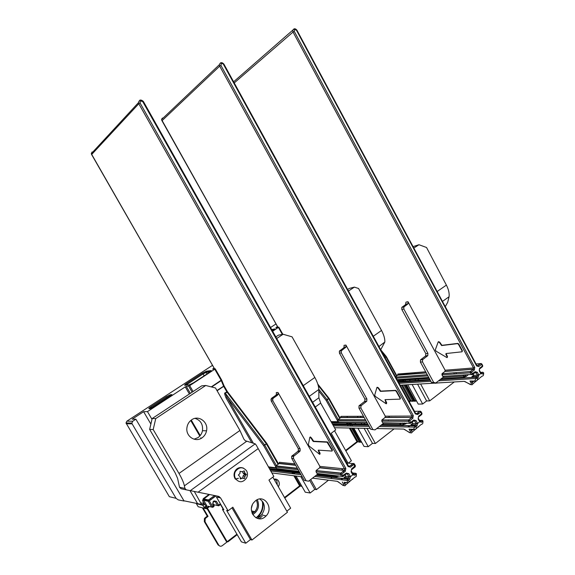 <?xml version="1.0" encoding="UTF-8"?>
<svg xmlns="http://www.w3.org/2000/svg" width="575" height="575" viewBox="0 0 575 575"><rect width="100%" height="100%" fill="white"/><g stroke="black" fill="none" stroke-linecap="round" stroke-linejoin="round"><path stroke-width="0.86" d="M214.051 368.036L212.613 369.114L215.208 368.783L214.77 369.207L221.152 380.319L221.526 379.881M193.107 391.532L189.693 385.638L214.77 369.207M189.693 385.638L185.258 386.882L147.466 411.607L151.987 419.319M135.873 419.189L184.065 501.026L178.236 499.883L176.051 498.309L132.128 423.854L131.876 423.071L132.753 421.231L135.873 419.189L132.149 419.182L143.621 411.693L147.466 411.607M131.876 423.071L126.011 422.977L126.867 421.173L212.506 365.341M270.552 327.506L276 323.955M272.665 331.265L278.817 327.118L275.849 327.721L277.459 326.557M126.011 422.977L169.345 496.685L176.051 498.309M208.078 506.216L211.614 507.071L212.685 506.611L212.807 507.308L211.614 507.071L208.236 501.299L208.186 500.401L203.572 499.352L203.895 498.935L208.517 499.977L208.186 500.401L214.597 495.535L208.517 499.977L209.307 500.832L208.236 501.299L203.622 500.243L206.957 505.942L204.017 507.157L204.729 508.386L207.417 508.925L207.295 508.235L204.729 508.386L198.174 506.733L196.37 503.664L202.903 505.26L204.858 504.448L206.597 507.049L208.258 506.863L208.042 506.208M205.167 517.766L204.405 518.607L204.348 521.618L205.081 521.834L205.146 518.815L205.9 517.967L205.167 517.766L207.302 516.17L202.393 507.797M219.621 545.97L218.004 544.848L204.348 521.618M274.785 479.054L276.877 480.901L277.322 484.991M227.233 541.844L222.202 545.725C220.836 546.573 219.693 546.372 218.766 545.107L205.081 521.834M207.453 508.12L227.147 541.715L227.944 541.815L237.209 534.671M207.302 508.997L226.334 541.456L227.197 541.801M203.119 507.977L208.042 516.372L205.9 517.967M208.042 516.372L207.302 516.17M225.127 392.941L226.816 391.798L266.211 443.634L266.743 443.339L266.405 443.922L264.536 444.849L225.127 392.941C224.243 392.617 224.559 394.313 226.076 398.015L227.125 397.519L225.314 393.221L227.556 391.913M203.327 498.604L202.565 500.703L203.636 498.942L203.327 498.604L209.041 494.421M194.3 491.445L201.523 504.433L183.928 500.789M219.24 496.613L219.909 497.756M218.708 497.504L217.954 496.218M213.706 504.649L217.566 505.562L218.644 505.094L218.752 505.792L217.566 505.562L215.388 501.824L214.31 501.522M212.915 507.229L213.763 506.597L214.08 505.288L213.109 503.678M201.523 504.433L202.443 504.749L204.017 507.157M197.505 503.456L189.937 490.568M150.88 424.062L143.621 411.693M202.443 504.749L204.103 503.326L204.858 504.448M235.405 479.198L238.445 478.314M235.333 479.097L238.431 478.242M223.294 508.803L222.46 509.421L223.847 509.759L216.408 497.016L220.548 497.893L228.074 510.787L232.839 507.2L251.958 540.018L287.457 512.268L268.949 480.075L273.822 476.416L256.349 445.323L255.228 443.842L246.804 441.198L184.395 485.839L184.92 488.391L186.257 489.842L198.08 492.207L257.952 448.766M259.792 498.992C265.24 503.326 265.837 508.609 261.575 514.848L260.41 515.904L255.803 517.694M220.548 497.893L218.378 496.304L198.08 492.207M205.735 385.487L155.739 418.571L152.159 418.571L201.703 385.854L205.735 385.487L215.488 387.967L239.933 430.467L243.872 439.149L245.302 440.745L246.804 441.198M155.739 418.571L153.194 429.547L178.983 473.455C181.88 478.436 183.684 482.569 184.395 485.839M152.159 418.571L149.637 429.417L175.152 472.815L177.61 478.414L179.522 487.269L184.92 488.391M195.011 418.37C200.646 420.246 203.133 424.357 202.472 430.689C201.854 433.607 200.373 435.908 198.037 437.589L194.048 439.199M202.062 437.812C204.427 436.109 205.915 433.78 206.54 430.826C208.624 422.093 198.619 414.647 191.619 419.836C188.888 421.784 187.313 424.501 186.897 427.98C185.739 436.497 195.536 442.786 202.062 437.812M153.194 429.547L149.637 429.417M186.221 489.828L181.103 488.757L179.522 487.269M272.83 477.157L290.648 508.192L286.832 511.175M222.46 509.421L241.407 541.858L245.784 543.224L226.651 510.442L228.074 510.787M231.984 507.847L250.463 539.573L245.784 543.224M250.463 539.573L251.958 540.018M264.96 516.975L266.124 515.912C274.103 508.041 264.126 493.652 255.552 500.724L253.553 502.766C246.812 511.139 257.011 523.775 264.96 516.975M235.031 478.623C233.817 476.352 233.737 473.994 234.794 471.55C236.361 468.632 238.639 467.324 241.629 467.64M240.221 477.976L244.619 478.501L244.921 476.28L246.272 474.296L244.813 473.16L242.909 472.902L244.512 474.533L243.009 476.007L244.921 476.28M240.379 478.903L242.528 478.041M240.774 478.961L240.292 478.702L240.098 477.099M243.009 476.007L242.815 478.148M240.062 471.399L242.327 471.795L240.084 471.32L239.933 473.548L238.345 475.029L239.717 476.438M242.708 471.586L242.909 472.902M244.813 473.16L244.44 471.126L243.965 470.868L242.327 471.795M253.388 443.253L227.125 397.519L263.645 445.625L264.536 444.849L263.645 445.625L275.598 466.483M301.839 486.249L296.003 476.028L305.268 492.2L310.148 492.983L300.818 476.646M298.252 472.154L297.785 471.327M293.02 470.767L293.487 471.586M294.831 473.973L294.141 472.729M334.542 430.776L351.39 460.747L348.321 463.148M315.28 407.014L320.656 403.104L335.714 429.892L331.236 433.262L348.04 463.119M320.656 403.104L318.895 397.763L318.802 389.519C318.708 386.113 317.393 382.095 314.841 377.459L292.057 336.842L283.116 334.255L276.726 338.488M275.827 336.893L278.458 335.153L283.116 334.255M91.655 154.603L91.288 153.683L92.086 151.922M349.032 476.97L348.522 478.141L349.686 479.392L350.427 476.725L350.197 476.136L348.917 476.675L350.427 476.725L352.834 474.813L352.877 473.922M352.317 472.851L356.27 473.534L354.976 475.202L352.834 474.813L351.081 471.874L351.368 469.955M349.686 479.392L347.199 480.47L347.458 478.982L348.623 480.233C349.176 481.987 348.903 482.842 347.796 482.792L346.545 482.511C347.429 482.554 347.645 481.872 347.199 480.47L314.719 476.438M337.173 475.82L336.77 476.74L339.157 476.05M277.998 392.473L276.28 392.574L276.453 394.342L275.727 395.356L277.445 395.262L278.178 394.249L277.998 392.473L319.894 466.397L319.635 467.806L344.324 470.393L345.295 471.32L341.859 474.023L340.572 474.562L340.616 473.318L341.859 474.023L342.837 476.618L341.572 476.337L346.287 473.096L346.265 473.922L343.052 476.445M310.953 438.049L311.334 437.769L313.691 441.226L327.441 441.916L327.06 442.211L331.991 450.211L331.983 451.059L318.248 450.139L319.671 454.351L309.163 446.107L308.387 444.734L309.817 437.316L310.953 438.049L313.31 441.514L327.06 442.211M311.334 437.769L310.184 437.086M319.923 454.164L320.095 453.251L318.435 450.146M332.192 450.908L332.372 449.916L327.441 441.916M319.894 466.397L344.54 468.905L344.49 470.149L340.838 473.074L316.099 470.587L316.049 471.773L340.572 474.562L341.572 476.337L317.005 473.455L316.049 471.773M317.005 473.455L318.227 473.728L308.567 481.189L304.276 480.398L291.719 458.383L293.509 458.541L306.101 480.65M293.509 458.541L293.466 456.406L299.568 451.583L300.128 450.908L300.1 448.759L272.888 400.854L272.701 399.107L273.448 398.051L277.445 395.262M316.315 470.357L319.635 467.806M272.701 399.107L270.998 399.179L271.745 398.137L275.727 395.356M270.998 399.179L271.184 400.926L272.888 400.854M293.466 456.406L291.683 456.255L297.764 451.447L298.324 450.778L298.303 448.637L271.184 400.926M291.683 456.255L291.719 458.383M351.792 469.574L354.955 467.08L354.991 466.253L352.978 463.565L353.819 463.457M345.733 476.229L343.994 477.602L345.848 476.323L345.597 475.892M352.899 473.857L353.855 473.965L354.912 473.132L353.064 474.066M346.351 482.49L343.555 484.229C344.087 485.401 343.908 485.753 343.009 485.271L344.677 485.767C345.489 485.825 345.539 485.135 344.82 483.704L344.159 482.209M344.03 482.31L346.545 482.511M354.229 463.853L350.606 467.152L349.586 466.224L352.978 463.565L346.783 463.012M336.749 472.887L337.151 472.93M317.558 474.246L336.993 476.582L339.099 476.043M275.849 466.03L275.662 467.008M276.539 468.575L299.194 471.493M343.095 468.754L341.399 470.084M334.47 475.503L333.399 476.344M332.357 477.157L330.74 478.429M328.476 480.197L316.43 489.62L314.769 489.368L310.148 492.983M310.694 479.543L316.43 489.62M314.769 489.368L309.637 480.362M318.794 389.239L326.945 399.532L328.993 398.252L328.677 398.683L318.183 385.401M318.823 391.129L326.068 400.293L327.132 399.805L326.068 400.293L337.582 420.821M383.101 419.843L382.936 420.232M353.805 428.102L364.054 446.459L368.23 446.682L357.902 428.181M394.105 428.878L375.396 443.497L372.485 443.361L368.23 446.682M401.113 423.401L399.395 424.745M355.702 424.235L355.005 422.984M350.923 422.948L351.613 424.192M347.623 289.498L349.197 288.463L354.365 287.126L348.464 291.029M378.932 346.538L384.855 342.01C384.955 338.618 383.841 334.772 381.52 330.46L358.548 288.485L354.365 287.126M408.02 301.717L405.972 302.141L405.555 304.621L408.013 303.758L408.02 301.717L445.115 370.228L444.921 371.486L473.369 369.258L474.346 370.034L471.493 372.269L470.264 372.808L470.357 371.594L471.493 372.269L472.377 373.908L472.219 374.771L471.148 374.447L475.223 371.666L475.065 372.528L472.499 374.548M439.422 342.434L439.738 342.197L441.938 345.323L457.908 343.383L457.585 343.627L458.527 344.375L462.056 350.937L461.912 351.814L446.006 353.539L445.884 354.394L447.17 356.773L446.983 357.628L436.001 351.131L435.311 349.852L438.207 341.895L439.422 342.434L441.622 345.561L457.585 343.627M439.738 342.197L438.524 341.665M447.307 357.391L447.487 356.536L446.063 353.532M462.171 351.62L462.372 350.692L458.85 344.137L457.908 343.383M463.543 377.351L466.569 376.251L463.738 376.064L463.543 377.351L441.118 378.839M473.649 375.245L471.838 376.798L473.857 375.374L477.365 375.13L477.113 376.373L476.136 377.15L477.293 378.221L475.949 378.465L476.136 377.15L440.263 379.5M482.899 372.19L482.288 372.291L483.618 372.787L482.562 374.037L480.793 373.549L480.7 372.873M473.512 375.475L471.838 376.798L477.07 376.452L478.17 377.516L478.795 375.13L480.793 373.549L479.248 370.817L479.378 369.15M473.261 373.944L473.857 375.374L472.154 376.704L477.113 376.373L476.05 377.236L440.162 379.579M473.139 374.045L473.534 374.936M480.563 372.413L482.288 372.291L481.103 373.118M468.172 374.656L466.462 376.28L464.463 374.914M445.115 370.228L473.505 367.95L473.412 369.164L470.458 371.493L442.038 373.714L441.945 374.878L470.264 372.808L471.148 374.447L442.793 376.438L443.835 376.747L435.757 382.986L433.643 382.375L431.509 382.512L420.397 362.099L422.503 361.891L433.643 382.375M479.751 368.841L482.281 366.85L482.684 365.578L481.843 364.011M422.503 361.891L422.625 359.641L427.793 355.645L427.922 353.402L403.844 309.034L403.851 306.993L407.603 304.204M442.139 373.621L444.921 371.486M442.793 376.438L441.945 374.878M403.851 306.993L401.81 307.395L405.555 304.621M401.81 307.395L401.81 309.429L403.844 309.034M422.625 359.641L420.526 359.857L425.68 355.875L425.809 353.639L401.81 309.429M420.526 359.857L420.397 362.099M474.116 381.146L471.09 383.115C471.529 384.222 471.256 384.625 470.293 384.308L471.809 384.761C472.751 384.653 472.916 383.927 472.305 382.583L471.608 381.29L469.962 381.017L475.92 381.038C477.2 380.866 477.66 379.924 477.293 378.221L478.17 377.516M474.346 370.034L474.727 367.403L473.505 367.95L293.042 32.049L294.235 31.316L294.666 29.44L296.484 30.274L476.625 365.923L478.752 366.57L477.775 365.801L480.592 363.594L481.814 363.953L481.577 364.356L480.542 363.594L481.146 363.501M384.603 342.477L380.7 349.765M384.912 357.442L386.342 356.637L386.069 356.996L381.793 351.756M360.245 416.278L360.82 417.313M364.018 423.063L364.73 424.343M366.965 428.361L375.396 443.497M388.348 420.253L388.52 419.858M372.485 443.361L364.097 428.303M361.876 424.307L361.165 423.042M357.916 417.206L357.406 416.293M278.35 486.773C279.479 484.919 279.572 483.043 278.609 481.153C277.473 479.392 275.935 478.738 274.002 479.205M223.093 508.954L220.491 504.498M262.214 516.328L259.052 518.765M263.027 502.291L263.673 503.412M257.456 518.442L260.669 515.962M252.784 514.589C258.319 510.945 259.835 505.971 257.327 499.668M256.313 500.2C258.161 504.282 257.658 508.099 254.797 511.664L252.274 513.583M252.281 505.015L251.527 507.761M301.918 486.342L299.668 485.925L293.861 475.748M292.689 473.707L291.863 472.255M289.268 467.705L289.06 467.338M299.668 485.925L301.954 486.4M292.776 472.363L293.609 473.814M294.781 475.87L300.596 486.062M291.396 467.942L291.18 467.576M360.223 442.067L356.996 441.744L349.312 428.016M348.22 426.068L347.53 424.824M347.142 424.142L346.452 422.905M359.964 442.276L357.995 441.794L350.304 428.037M347.437 422.912L348.127 424.149M361.761 442.355L359.339 441.852L351.634 428.059M350.534 426.104L349.837 424.853M349.449 424.163L348.759 422.927M349.751 422.934L350.448 424.177M352.633 428.08L360.353 441.902L359.339 441.852M361.258 441.456L353.496 428.095M352.396 426.132L351.699 424.882M351.311 424.185L350.613 422.941M347.415 417.227L346.919 416.336M361.689 442.225L360.353 441.902M356.996 441.744L357.995 441.794M413.403 400.983L411.916 401.336L410.076 400.832L401.451 385.121M399.524 381.606L398.921 380.506M412.987 401.307L411.147 400.804L402.507 385.056M399.97 380.434L400.574 381.534M410.076 400.832L411.147 400.804M415.919 400.904L414.417 401.264L412.577 400.753L403.916 384.97M401.982 381.441L401.379 380.334M402.435 380.262L403.039 381.369M404.98 384.905L413.648 400.725L412.577 400.753M415.495 401.228L413.648 400.725M414.87 400.272L414.201 400.293L405.742 384.862M403.801 381.318L403.197 380.212M416.595 401.091L415.092 400.674L406.403 384.819M404.462 381.275L403.851 380.168M416.35 400.638L415.092 400.674M455.774 372.593L456.428 373.822M413.835 248.055L418.967 244.72L426.542 247.494L446.387 285.114C448.601 289.412 449.492 293.3 449.061 296.765L447.702 302.299L445.273 306.647M454.451 373.966L453.797 372.744M420.613 383.971L429.705 400.868L454.272 381.958M414.539 372.686L415.143 373.815M418.039 379.198L418.65 380.334M442.491 374.835L442.383 373.599M429.223 378.429L429.827 379.593M435.081 383.252L437.769 382.943M429.705 400.868L426.621 400.962L422.661 404.002L418.226 404.11L407.761 384.74M422.661 404.002L412.124 384.481M410.191 380.894L409.587 379.773M405.238 380.075L405.842 381.182M413.066 246.625L418.967 244.72M411.52 372.931L412.124 374.052M415.006 379.399L415.617 380.535M417.565 384.15L426.621 400.962M382.023 419.836L385.056 417.507L411.801 417.464L408.674 419.915L409.702 420.763L408.451 421.31L408.674 419.915L381.886 419.973L381.8 421.166L408.451 421.31L409.386 423.013L410.643 422.467L410.55 423.315L382.698 422.79L381.8 421.166M382.698 422.79L383.82 423.078L375.008 429.884L370.731 429.273L358.937 408.085L360.906 408.042L372.729 429.309M360.906 408.042L360.978 405.785L366.785 401.206L366.872 398.949L341.313 352.877L341.248 350.901L345.985 347.048L345.92 345.065L385.279 416.178L385.056 417.507M345.92 345.065L344.022 345.345L344.087 347.314L343.541 347.961L345.438 347.688M341.248 350.901L339.358 351.16L343.541 347.961M339.358 351.16L339.423 353.129L341.313 352.877M360.978 405.785L359.016 405.835L364.809 401.271L364.895 399.021L339.423 353.129M359.016 405.835L358.937 408.085M418.744 416.868L421.568 414.647L421.957 413.303L421.065 411.678M412.649 423.394L410.866 424.875L412.814 423.509L412.519 423.071M416.235 423.818L415.761 424.932L416.918 426.082L417.601 423.559L417.385 422.999L416.128 423.545L417.601 423.559L420.131 421.281M422.251 420.268L421.525 420.368L422.891 420.835L421.727 422.273L419.786 421.827L418.14 418.995L418.356 417.198M416.918 426.082L414.575 427.096L414.798 425.694L415.955 426.851C416.408 428.583 416.034 429.482 414.827 429.554L413.677 429.259L414.575 427.096L379.327 426.549M413.13 429.525L410.255 431.343C410.737 432.486 410.507 432.86 409.573 432.472L411.161 432.946C412.045 432.91 412.16 432.199 411.499 430.819L410.758 429.475L409.055 429.166L413.677 429.259M403.039 424.788L406.079 423.739L403.262 423.423L403.039 424.788L381.929 424.544M420.864 411.571L420.742 412.103L419.714 411.262L420.426 411.161M163.322 117.875L162.222 118.227L161.561 119.542L161.927 120.664L277.955 327.29M378.098 388.075L378.443 387.823L380.722 391.108L395.715 390.353L395.363 390.619L396.304 391.438L400.049 398.259L399.97 399.129L385.02 399.647L386.199 403.808L375.418 396.498L374.684 395.176L376.92 387.449L378.098 388.075L380.377 391.359L395.363 390.619M378.443 387.823L377.243 387.248M386.493 403.585L386.666 402.708L385.128 399.647M400.207 398.949L400.401 397.993L396.649 391.18L395.715 390.353M337.769 419.887L337.59 420.857M338.423 422.352L367.202 422.934M126.867 421.173L132.753 421.231M189.297 384.855L193.466 382.813L209.537 372.291C211.197 371.162 211.715 370.595 211.097 370.588L206.411 371.198L202.328 373.204L186.508 383.525C184.834 384.661 184.273 385.25 184.827 385.293L189.297 384.855M273.398 330.452L272.528 331.02M273.499 330.388C275.008 329.36 275.389 328.886 274.656 328.972L271.723 329.583M167.397 398.216L166.987 397.505L151.635 407.538L150.902 406.769C149.141 407.955 148.508 408.602 148.99 408.703L150.377 408.652L154.538 406.633L170.028 396.498C171.76 395.32 172.356 394.702 171.824 394.637L171.443 395.463M149.809 408.674L149.32 408.401L150.966 406.784L166.319 396.764L166.987 397.505L170.071 396.003L170.358 394.745L171.824 394.637M170.358 394.745L166.247 396.75L150.902 406.769M278.451 327.477L282.339 334.406M284.783 497.986L300.265 486.048M345.855 450.893L357.542 441.88M409.342 401.939L410.593 400.976M226.334 541.456L227.147 541.715L236.922 534.182M284.51 497.504L299.632 485.853M345.597 450.433L356.953 441.679M388.808 417.134L389.203 416.832M409.098 401.501L410.04 400.768M218.004 544.848L218.766 545.107M276.086 467.878L268.417 466.993M220.692 504.354L218.867 505.705M227.182 391.345L226.816 391.798L223.689 386.342L217.098 390.763M251.778 442.75L226.076 398.015M224.056 385.904L216.955 390.511M221.662 380.075L223.883 385.451L223.56 386.091L221.274 380.578L211.643 386.989M186.293 386.371L190.339 393.357M192.129 392.172L188.643 386.148M201.149 438.373L200.776 437.74M199.791 436.051L190.749 420.497M201.063 502.967L204.103 503.326L202.565 500.703L203.622 500.243L203.493 499.057L209.645 494.536M189.376 393.99L185.258 386.882M216.092 495.837L209.307 500.832L212.685 506.611L213.648 505.899L212.642 504.189L213.037 503.563M212.642 504.189L213.203 501.537L214.08 500.89L216.459 501.364L218.644 505.094L220.376 503.808M214.08 500.89L214.202 501.594L213.426 502.162M214.281 501.58L216.459 501.364M213.203 501.537L213.318 502.241M204.484 507.962L206.597 507.049L207.295 508.235L209.544 506.575M132.128 423.854L126.256 423.739M203.895 498.935L209.638 494.536M208.876 506.41L208.258 506.863M190.311 490.647L255.228 443.842M239.933 430.467L178.983 473.455M246.718 471.062C247.839 473.469 247.71 475.884 246.33 478.321C242.729 482.763 239.128 482.892 235.534 478.702C234.32 476.431 234.241 474.066 235.297 471.622L235.297 471.622C237.288 468.143 240.012 466.972 243.477 468.107M242.902 478.177L242.176 478.235M244.749 472.736L245.13 473.397M245.216 475.992L244.878 476.711M244.44 474.634L246.294 474.893M244.418 474.037L246.272 474.296M243.692 471.026L244.44 471.126M242.837 478.062L244.684 478.342M241.96 471.658L242.679 471.601M239.631 473.836L239.969 473.117M221.605 379.946L211.269 386.889M278.092 464.334L266.405 443.922L264.723 445.136L276.431 465.57M268.338 466.871L276.014 467.748M338.201 421.949L331.222 421.899M303.255 385.638L314.841 377.459M285.114 464.198L284.754 463.932M354.696 473.254L355.257 473.318M270.696 470.975L301.048 474.742M343.555 484.229L342.276 481.965M343.009 485.271L337.309 481.325L312.505 478.141M271.817 472.923L302.234 476.826M345.295 471.32L345.819 468.359L344.54 468.905L138.812 103.737L91.619 154.538L214.576 368.855M142.787 101.696L143.427 101.538L348.443 465.966L348.098 466.577L142.787 101.696L140.623 100.848L140.048 102.968L138.812 103.737L138.453 102.681L139.768 100.208L140.753 100.014M346.107 474.044L348.802 473.663L350.197 476.136M348.802 473.663L346.287 473.096M140.048 102.968L345.819 468.359M348.098 466.577L350.606 467.152M351.081 471.874L351.598 468.92L355.328 465.649L354.394 463.975M348.896 481.915L355.163 476.941C356.284 476.977 356.572 476.114 356.026 474.368L354.912 473.132L356.27 473.534M345.697 476.258L343.994 477.602L348.522 478.141L347.458 478.982L316.3 475.209M300.2 473.261L269.905 469.595M336.77 476.74L317.321 474.425M299.668 472.319L269.402 468.718M344.432 472.003L342.477 471.787M223.998 385.688L223.553 384.639M278.968 463.68L279.364 462.286L294.846 463.86M279.364 462.286L279.285 463.4M268.618 467.353L276.295 468.244M350.879 465.211L352.849 465.391M351.598 468.92L351.569 469.746M345.137 474.806L345.848 476.323L348.917 476.675L347.523 474.202L346.473 473.8M352.856 473.807L353.855 473.965L354.976 475.202M352.597 478.975L345.331 485.25M270.904 469.717L270.25 470.199L270.918 469.717M338.007 481.785L337.309 481.325M343.153 485.516L337.942 481.62M341.399 479.751L343.045 478.45M344.166 477.566L345.568 476.459M352.468 474.346L352.813 473.728L351.476 471.349M352.777 463.723L353.409 463.781M348.551 466.124L349.586 466.224L348.86 466.368M295.665 465.297L279.112 463.572L275.993 465.894L297.354 468.258M299.122 471.363L276.625 468.726L275.741 467.18L298.195 469.739M271.745 398.137L273.448 398.051M298.303 448.637L300.1 448.759M297.764 451.447L299.568 451.583M292.265 455.551L294.055 455.702M326.988 442.197L327.376 441.909M313.756 441.241L313.375 441.521M327.987 443.109L328.375 442.822M331.991 450.211L332.372 449.916M318.262 450.965L318.636 450.678M319.714 453.538L320.095 453.251M312.419 440.637L312.793 440.357M309.278 396.34L318.802 389.519M312.62 402.292L318.895 397.763M339.71 418.399L328.677 398.683L327.132 399.805L338.186 419.534M331.078 421.647L338.057 421.691M373.29 336.26L381.52 330.46M296.484 30.274L296.916 30.166C295.248 28.24 293.854 28.333 292.704 30.418L293.042 32.049L234.233 82.929M397.49 375.324L397.878 374.023L425.673 371.795M397.878 374.023L397.591 375.209M462.997 375.022L463.738 376.064L442.858 377.495M397.62 380.592L429.288 378.422M429.92 379.586L398.223 381.692M467.82 374.684L468.474 374.634M480.966 373.01L482.562 374.037M430.229 380.154L398.518 382.231M399.129 383.331L430.862 381.326M438.531 380.837L475.949 378.465L474.857 380.722M477.343 379.91L482.044 376.172C483.331 375.993 483.798 375.051 483.438 373.348L482.339 372.284L480.894 372.945M477.466 375.396L478.795 375.13L478.594 374.591L477.365 375.13L476.136 372.844L477.365 372.305L478.594 374.591M428.936 377.782L397.289 379.989M479.471 369.064L479.629 368.201L482.447 365.988L481.577 364.356L478.752 366.57M479.629 368.201L479.248 370.817M480.477 373.103L480.714 372.686L479.514 370.465M477.365 372.305L475.223 371.666M294.235 31.316L474.727 367.403M474.512 372.967L476.136 372.844L475.295 372.413M428.742 377.43L397.102 379.651M395.535 376.783L397.684 375.18L426.298 372.938M427.275 374.735L395.708 377.107M396.312 378.206L427.915 375.899M402.227 306.942L404.268 306.533M425.809 353.639L427.922 353.402M425.407 356.141L427.52 355.918M420.807 359.576L422.912 359.361M233.615 81.794L294.357 28.779M471.09 383.115L469.962 381.017M470.293 384.308L464.262 381.354L435.62 383.072M400.15 385.192L434.441 383.144M471.608 381.29L475.187 381.081M478.759 378.788L472.657 384.086M465.053 381.793L464.262 381.354M470.408 384.589L464.952 381.534M477.135 365.851L480.542 363.594L476.043 363.982M477.279 365.937L477.775 365.801L476.891 365.563M476.625 365.923L476.862 365.513L296.916 30.166M396.52 376.05L386.069 356.996L385.07 357.722M262.293 501.077C263.436 507.675 261.539 513.101 256.601 517.356L255.983 517.802M253.295 511.319L252.087 513.116M273.621 330.309L272.284 330.582M274.311 329.82L274.656 328.972M212.743 496.872L213.332 497.871M150.197 408.66L151.635 407.538L151.965 408.092M205.368 499.265L206.296 500.861M211.126 499.495L210.543 498.489M149.888 408.674L148.99 408.703M171.407 395.327L169.826 395.162L166.247 396.75M170.071 396.003L170.825 395.945M204.161 375.806L203.076 373.923L187.249 384.258L187.687 385.013M210.091 371.91L206.138 372.42L207.014 373.944M206.411 371.198L206.138 372.42L203.076 373.923L202.328 373.204M186.048 385.171L187.249 384.258L186.58 383.539L202.4 373.211L205.958 371.594L210.723 371.127L211.097 370.588M185.581 385.221L184.827 385.293M185.495 385.228L185.092 385.006L186.508 383.525M449.061 296.765L442.463 301.408M446.387 285.114L437.151 291.518M413.288 421.159L416.077 420.627L413.763 420.016L413.669 420.864L410.802 423.121M417.112 413.303L419.24 413.281M418.485 417.069L418.586 416.221L421.669 413.792L420.742 412.103L417.658 414.525L416.631 413.684L419.714 411.262L414.496 411.326M418.586 416.221L418.14 418.995M380.995 425.263L414.798 425.694L415.761 424.932L410.866 424.875L412.57 423.531M412.167 422.043L412.814 423.509L416.128 423.545L414.819 421.166L413.892 420.742M416.077 420.627L417.385 422.999M385.279 416.178L412.023 416.077L411.801 417.464L412.828 418.312L409.702 420.763L410.643 422.467L413.763 420.016M412.828 418.312L413.274 415.531L220.915 65.392L221.411 63.401L223.905 64.112L415.639 413.411L415.351 413.907L223.388 64.242M415.351 413.907L417.658 414.525M416.106 428.54L421.533 424.235C422.747 424.149 423.128 423.243 422.69 421.511L421.576 420.375L420.62 421.13L421.727 422.273M333.435 425.845L369.128 426.391M368.41 425.098L332.76 424.637M410.255 431.343L409.055 429.166M409.573 432.472L403.679 429.065L376.74 428.548M334.499 427.735L370.257 428.418M410.758 429.475L413.907 429.539M419.455 420.361L421.525 420.368L420.62 421.13L419.743 421.051M368.007 424.379L332.386 423.969M407.028 422.992L403.161 424.666L382.08 424.429M404.642 422.97L405.979 423.732L406.913 422.992M415.854 413.691L416.631 413.684L416.056 413.827M413.274 415.531L412.023 416.077L219.693 66.139L220.915 65.392M161.949 120.75L219.693 66.139L219.327 64.745L220.52 62.826L221.282 62.661M340.644 417.702L341.033 416.357L363.493 416.271M341.033 416.357L340.831 417.486M402.902 422.956L403.262 423.423L383.611 423.243M331.71 422.769L367.296 423.092M364.198 417.536L340.817 417.572L337.942 419.714L365.456 419.793M367.051 422.661L338.553 422.424L337.719 420.936L366.174 421.087M364.126 417.407L340.946 417.45L340.716 416.559M339.911 350.498L341.802 350.24M364.895 399.021L366.872 398.949M364.428 401.673L366.404 401.609M359.411 405.418L361.373 405.368M419.448 421.367L419.728 420.864L418.463 418.564M418.564 426.585L411.923 432.342M404.433 429.511L403.679 429.065M409.695 432.731L404.347 429.295M408.293 426.995L410.018 425.637M411.039 424.832L411.786 424.242M221.576 379.888L215.23 368.812M282.85 334.305L278.832 327.146M204.405 518.607L205.146 518.815M227.24 391.352L224.135 385.94M200.237 435.534L191.267 420.088M213.073 503.578L213.009 502.622M214.08 505.288L213.109 503.643M214.065 506.237L214.116 505.36M261.575 514.848L266.124 515.912M246.589 470.817C242.822 466.526 239.063 466.792 235.297 471.622L234.794 471.55M243.203 478.292L244.619 478.501M244.512 474.533L246.359 474.799M202.472 430.689L206.54 430.826M227.549 391.827L227.254 391.388M266.786 443.411L227.571 391.848M266.814 443.462L278.559 463.982M214.525 368.863L91.288 153.683L138.453 102.681C139.366 99.676 141.019 99.281 143.405 101.495M345.079 474.857L345.697 476.179L344.562 477.444L348.73 477.94L347.264 479.191L316.063 475.396M270.027 469.804L300.33 473.484M319.844 467.583L344.324 470.393L340.616 473.318L316.099 470.587M348.428 466.232L349.507 466.339M355.185 466.835L355.379 465.75M356.363 473.829L356.306 475.841M352.87 478.759L352.647 479.356M341.004 479.701L342.65 478.4M354.344 463.888L353.028 463.572L349.636 466.232L348.493 466.045M269.287 468.51L299.546 472.104M276.999 469.071L275.677 467.159L275.792 466.102L297.498 468.517M295.521 465.053L279.313 463.364L279.313 462.76L279.328 463.342M278.178 394.249L276.453 394.342M298.324 450.778L300.128 450.908M310.442 436.899L310.069 437.18M313.691 441.226L313.31 441.514M328.993 398.252L317.803 384.114M329.022 398.302L340.113 418.097M398.554 382.296L430.265 380.226M483.668 373.003L483.503 374.936M441.219 378.76L463.63 377.272L466.462 376.28L468.323 374.648M482.583 366.562L482.713 365.643M398.188 381.628L429.877 379.514M426.255 372.859L397.785 374.735L397.713 375.159M395.751 377.178L427.318 374.814M408.013 303.758L405.964 304.175M425.68 355.875L427.793 355.645M442.038 373.714L470.515 371.493L473.412 369.164L445.014 371.393M478.946 378.637L478.745 379.241M386.263 356.514L380.707 349.765M386.364 356.673L396.858 375.798M258.211 516.652C262.027 512.577 263.623 507.718 262.998 502.076M254.797 511.664L251.527 510.916M271.867 329.849L274.476 329.683M214.353 495.686L214.942 496.685M421.834 414.374L421.993 413.382M412.074 422.115L412.598 423.329L411.269 424.76L415.897 424.81L414.668 425.823L380.851 425.378M332.817 424.745L368.474 425.213M422.963 421.087L422.855 423.063M421.029 411.614L419.764 411.269L416.681 413.684L415.675 413.475M223.891 64.084C221.928 62.021 220.405 62.244 219.327 64.745L161.561 119.542L277.876 327.304M332.321 423.861L367.942 424.264M338.955 422.783L337.618 420.907L337.812 419.843L365.527 419.923M385.192 417.371L411.851 417.472L408.53 420.059L381.886 419.973M345.985 347.048L344.087 347.314M364.809 401.271L366.785 401.206M418.794 426.406L418.586 427.009M407.869 426.988L409.594 425.629"/></g></svg>
